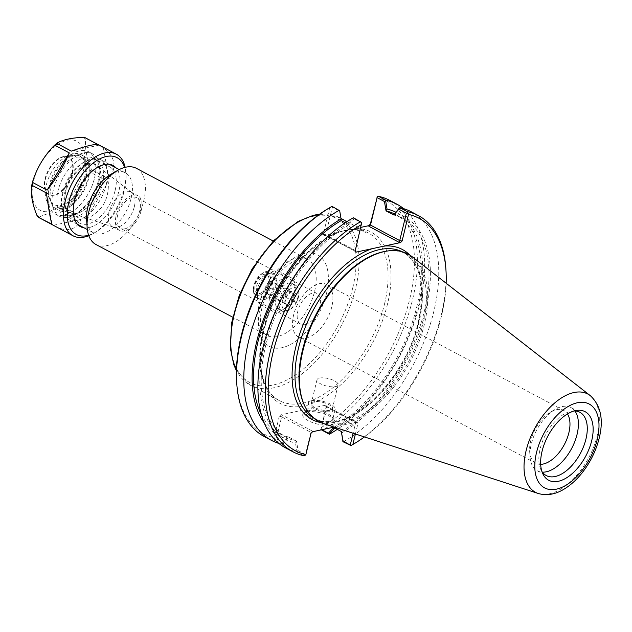 <?xml version="1.0" encoding="UTF-8"?>
<svg xmlns="http://www.w3.org/2000/svg" width="632" height="632" viewBox="0 0 632 632"><rect width="100%" height="100%" fill="white"/><g stroke="black" fill="none" stroke-linecap="round" stroke-linejoin="round"><path stroke-width="0.47" stroke-dasharray="3.16 2.37" d="M355.097 251.109L325.843 235.562L324.255 235.27L360.833 227.386M136.472 168.357A43.134 23.787 -62 0 1 143.812 200.502A43.134 23.787 -62 0 1 95.985 244.529M106.184 184.884A33.962 18.731 -62 0 1 68.525 219.549A33.962 18.731 -62 0 1 61.573 206.245A33.962 18.731 -62 0 1 85.486 161.247A33.962 18.731 -62 0 1 100.401 159.572A33.962 18.731 -62 0 1 106.184 184.884M102.384 184.181A31.205 17.206 118 0 0 83.369 162.471A31.205 17.206 118 0 0 61.399 203.812A31.205 17.206 118 0 0 79.798 215.386A31.205 17.206 118 0 0 102.384 184.181M110.497 174.543A33.962 18.731 -62 0 1 125.413 172.86A33.962 18.731 -62 0 1 131.195 198.172A33.962 18.731 -62 0 1 93.536 232.845A33.962 18.731 -62 0 1 86.584 219.541M99.998 184.694A27.468 15.152 118 0 0 99.453 168.776A27.468 15.152 118 0 0 69.054 181.368A27.468 15.152 118 0 0 75.619 213.608A27.468 15.152 118 0 0 99.998 184.694M305.082 324.603A17.325 9.551 -62 0 1 300.761 324.137A17.325 9.551 -62 0 1 300.461 304.355A17.325 9.551 -62 0 1 317.027 293.54A17.325 9.551 -62 0 1 319.974 306.457A17.325 9.551 -62 0 1 305.082 324.603M124.875 228.823A17.325 9.551 118 0 0 138.685 214.137A17.325 9.551 118 0 0 136.82 197.769A17.325 9.551 118 0 0 120.254 208.584A17.325 9.551 118 0 0 120.562 228.365A17.325 9.551 118 0 0 124.875 228.823M331.808 306.757A29.846 16.464 -62 0 1 298.707 337.227A29.846 16.464 -62 0 1 298.178 303.147A29.846 16.464 -62 0 1 326.72 284.511A29.846 16.464 -62 0 1 331.808 306.757M100.243 185.018A27.073 14.931 118 0 0 99.706 169.321A27.073 14.931 118 0 0 96.807 165.592A27.073 14.931 118 0 0 69.741 181.74A27.073 14.931 118 0 0 71.503 213.205A27.073 14.931 118 0 0 76.219 213.521A27.073 14.931 118 0 0 100.243 185.018M134.332 206.664A19.671 10.847 118 0 0 131.827 192.555A19.671 10.847 118 0 0 130.982 192.01A19.671 10.847 118 0 0 112.172 204.286A19.671 10.847 118 0 0 112.52 226.746A19.671 10.847 118 0 0 113.444 227.141A19.671 10.847 118 0 0 134.332 206.664M141.268 210.353A19.671 10.847 118 0 0 137.918 195.699A19.671 10.847 118 0 0 119.108 207.975A19.671 10.847 118 0 0 119.464 230.435A19.671 10.847 118 0 0 141.268 210.353M353.335 217.961L354.118 218.87L348.911 224.589L348.738 223.025L353.383 217.74M348.911 224.589L348.896 224.668A124.022 68.398 118 0 0 268.047 336.722A124.022 68.398 118 0 0 286.904 437.597A124.022 68.398 118 0 0 296.519 441.152L298.067 450.553L305.501 454.503L310.865 432.343L281.635 416.812L276.271 438.964L283.618 442.874L288.824 437.154L283.231 444.035L283.618 442.874M348.738 223.025A126.147 69.575 118 0 0 264.429 345.467A126.147 69.575 118 0 0 295.507 443.056L296.503 441.231M355.081 251.157L361.551 222.82L354.118 218.87M341.233 220.513L339.668 211.191L332.321 207.288L325.685 234.717L354.915 250.256L355.081 251.165M348.896 224.668L345.27 222.748M339.668 211.191L339.684 210.701M264.295 423.084A126.147 69.575 118 0 0 287.837 438.971M288.824 437.154L296.519 441.152M261.379 414.608A124.022 68.398 118 0 0 279.226 433.52A124.022 68.398 118 0 0 288.84 437.075M341.47 433.149A126.147 69.575 118 0 0 425.778 310.707A126.147 69.575 118 0 0 394.7 213.118M341.32 431.506A124.022 68.398 118 0 0 422.168 319.452A124.022 68.398 118 0 0 403.311 218.569A124.022 68.398 118 0 0 393.689 215.022M343.263 441.855A133.715 73.746 118 0 0 431.214 321.151A133.715 73.746 118 0 0 411.077 211.72M333.641 427.422A124.022 68.398 118 0 0 414.489 315.376A124.022 68.398 118 0 0 395.632 214.493A124.022 68.398 118 0 0 394.321 213.829M335.197 428.243A126.147 69.575 118 0 0 416.393 313.188A126.147 69.575 118 0 0 395.624 212.099M321.862 429.736L321.072 429.318L326.428 407.158L355.658 422.697L353.106 433.244M355.405 433.987L358.036 423.132L357.514 422.137L355.5 421.852L325.433 405.87L325.322 405.262L326.262 406.25L321.072 429.318M298.067 450.553L296.89 451.295L295.507 443.056M305.43 455.356L305.501 454.503M304.087 455.783L296.74 451.88L296.89 451.295M282.393 415.137L281.635 416.812L279.257 416.369L280.813 414.845L282.393 415.137L312.469 431.127L310.865 432.343L311.031 433.26M276.271 438.964L275.331 439.351L274.098 437.7L279.257 416.369M325.843 235.562L325.685 234.717L323.308 234.282L329.746 207.675L331.634 206.601L332.321 207.288M324.255 235.27L323.308 234.282M355.5 421.852L355.658 422.697L358.036 423.132M325.433 405.87L326.428 407.158L326.262 406.25M357.088 422.144L334.178 427.082M446.145 283.223A131.646 72.609 -62 0 1 364.451 436.933M304.292 405.001A94.208 51.958 118 0 0 318.457 420.612A94.208 51.958 118 0 0 422.919 324.445A94.208 51.958 118 0 0 406.882 254.238A94.208 51.958 118 0 0 386.018 251.228M309.285 410.531A13.77 4.843 13.6 0 0 307.46 411.148A13.77 4.843 13.6 0 0 306.046 412.68A13.77 4.843 13.6 0 0 318.291 420.628A13.77 4.843 13.6 0 0 332.811 419.158A13.77 4.843 13.6 0 0 332.258 417.152A13.77 4.843 13.6 0 0 322.194 411.637A13.77 4.843 13.6 0 0 309.285 410.531M306.646 411.961A16.527 5.814 -166.4 0 1 322.138 413.296A16.527 5.814 -166.4 0 1 334.225 419.909A16.527 5.814 -166.4 0 1 317.454 424.08A16.527 5.814 -166.4 0 1 304.45 412.704A16.527 5.814 -166.4 0 1 306.646 411.961M311.671 400.68A13.77 4.843 -166.4 0 1 327.044 402.592A13.77 4.843 -166.4 0 1 335.197 409.307A13.77 4.843 -166.4 0 1 320.677 410.776A13.77 4.843 -166.4 0 1 308.432 402.829A13.77 4.843 -166.4 0 1 311.671 400.68M325.322 405.262L280.813 414.845M319.555 378.07A10.87 3.824 -166.4 0 1 331.689 379.579A10.87 3.824 -166.4 0 1 338.12 384.88A10.87 3.824 -166.4 0 1 326.657 386.041A10.87 3.824 -166.4 0 1 316.995 379.769A10.87 3.824 -166.4 0 1 319.555 378.07M329.817 410.326A10.87 3.824 -166.4 0 1 317.683 408.809A10.87 3.824 -166.4 0 1 311.252 403.516A10.87 3.824 -166.4 0 1 313.804 401.818A10.87 3.824 -166.4 0 1 325.938 403.327A10.87 3.824 -166.4 0 1 332.377 408.627A10.87 3.824 -166.4 0 1 329.817 410.326M236.684 382.313A131.646 72.609 118 0 0 274.098 437.7M283.231 444.035L282.623 444.375L275.362 440.52L275.331 439.351M275.362 440.52A133.715 73.746 -62 0 1 264.192 436.514M321.103 427.572A131.646 72.609 118 0 0 409.615 299.489A131.646 72.609 118 0 0 376.751 197.555M389.707 200.36A133.715 73.746 -62 0 1 409.844 309.791A133.715 73.746 -62 0 1 321.893 430.495M403.651 208.663A133.715 73.746 -62 0 1 416.757 314.807A133.715 73.746 -62 0 1 337.267 429.349M351.645 445.173A133.715 73.746 118 0 0 445.813 268M285.569 447.875A133.715 73.746 118 0 0 296.74 451.88M282.623 444.375A133.715 73.746 -62 0 1 278.886 443.427M412.333 256.853A94.895 52.338 -62 0 1 424.238 324.816A94.895 52.338 -62 0 1 323.679 423.661M540.684 464.338A29.846 16.464 -62 0 1 535.778 463.224A29.846 16.464 -62 0 1 529.663 451.54A29.846 16.464 -62 0 1 550.685 411.985A29.846 16.464 -62 0 1 556.358 409.718A29.846 16.464 -62 0 1 563.799 410.516A29.846 16.464 -62 0 1 567.457 413.96M574.883 410.982A35.819 19.758 118 0 0 570.996 407.577A35.819 19.758 118 0 0 555.259 409.346A35.819 19.758 118 0 0 530.043 456.81A35.819 19.758 118 0 0 537.374 470.84A35.819 19.758 118 0 0 542.367 472.151M574.14 410.966A35.819 19.758 118 0 0 571.944 411.156A35.819 19.758 118 0 0 545.621 434.658A35.819 19.758 118 0 0 540.866 469.623A35.819 19.758 118 0 0 541.94 471.543M86.078 219.004C101.965 211.815 109.36 199.404 108.262 181.755L91.324 172.749L89.697 173.563C80.09 183.683 73.201 195.256 69.022 208.268L69.133 209.998L86.078 219.004L108.262 181.755M88.796 235.704A46.191 25.478 118 0 0 93.307 233.5A46.191 25.478 118 0 0 124.235 188.636A46.191 25.478 118 0 0 125.831 172.299A46.191 25.478 118 0 0 125.136 167.338M92.003 169.921L108.949 178.927C117.149 167.196 115.277 156.775 103.332 147.667L86.394 138.661L85.715 139.269C84.743 147.532 86.489 157.242 90.945 168.396L92.003 169.921A46.191 25.478 118 0 1 91.68 171.335A46.191 25.478 118 0 1 91.324 172.749M98.268 144.665L98.79 144.862M55.434 226.438C67.458 232.402 76.053 230.016 81.212 219.296L67.071 211.783L65.254 211.523C53.902 211.941 45.267 213.798 39.35 217.108L39.271 217.771M108.949 178.927L103.332 147.667M85.367 162.898A28.669 15.808 118 0 0 80.525 156.855A28.669 15.808 118 0 0 72.001 156.452L69.615 155.188A28.669 15.808 118 0 0 47.787 180.104A28.669 15.808 118 0 0 51.239 206.214A28.669 15.808 118 0 0 57.038 207.201L59.416 208.465A28.669 15.808 118 0 0 77.546 195.233L79.948 196.513A28.669 15.808 -62 0 1 56.019 208.75A28.669 15.808 -62 0 1 55.513 176.02A28.669 15.808 -62 0 1 82.926 158.126A28.669 15.808 -62 0 1 87.769 164.17L85.367 162.898A25.746 14.196 118 0 1 77.546 195.233M79.948 196.513A25.746 14.196 118 0 0 87.769 164.17M59.416 208.465A29.206 16.108 118 0 0 85.241 186.203A29.206 16.108 118 0 0 83.25 155.835A29.206 16.108 118 0 0 72.001 156.452M57.038 207.201A29.206 16.108 118 0 0 82.855 184.939A29.206 16.108 118 0 0 80.872 154.571A29.206 16.108 118 0 0 69.615 155.188M77.357 155.219A27.468 15.144 118 0 0 73.976 155.235A27.468 15.144 118 0 0 53.791 173.255A27.468 15.144 118 0 0 50.141 200.067A27.468 15.144 118 0 0 67.916 202.272A27.468 15.144 118 0 0 84.728 176.581A27.468 15.144 118 0 0 77.357 155.219M53.412 225.284L81.212 219.296M46.42 192.981L52.029 224.242M99.153 145.139L71.353 151.127M83.527 170.395A39.081 21.551 118 0 0 53.491 147.683A39.081 21.551 118 0 0 38.592 209.263A39.081 21.551 118 0 0 83.527 170.395M88.63 235.238A43.474 23.977 118 0 0 95.385 232.3A43.474 23.977 118 0 0 124.496 190.074A43.474 23.977 118 0 0 126.005 174.701A43.474 23.977 118 0 0 124.654 167.456M84.08 227.82A34.642 19.11 118 0 0 118.848 191.291A34.642 19.11 118 0 0 115.964 167.835M115.111 190.595A31.924 17.609 118 0 0 109.676 166.809A31.924 17.609 118 0 0 95.653 168.381A31.924 17.609 118 0 0 73.17 210.685A31.924 17.609 118 0 0 79.711 223.191A31.924 17.609 118 0 0 115.111 190.595M98.869 181.969A31.924 17.609 118 0 0 99.975 170.68A31.924 17.609 118 0 0 93.433 158.174A31.924 17.609 118 0 0 62.9 178.098A31.924 17.609 118 0 0 63.469 214.556A31.924 17.609 118 0 0 77.491 212.976A31.924 17.609 118 0 0 98.869 181.969M98.537 180.167A35.321 19.481 118 0 0 99.761 167.678A35.321 19.481 118 0 0 92.525 153.845A35.321 19.481 118 0 0 58.744 175.894A35.321 19.481 118 0 0 59.376 216.223A35.321 19.481 118 0 0 74.884 214.477A35.321 19.481 118 0 0 98.537 180.167M94.539 178.042A35.321 19.481 118 0 0 88.527 151.72A35.321 19.481 118 0 0 54.747 173.768A35.321 19.481 118 0 0 55.371 214.098A35.321 19.481 118 0 0 94.539 178.042M72.443 173.113A21.046 11.613 118 0 0 68.856 157.423A21.046 11.613 118 0 0 64.195 156.752A21.046 11.613 118 0 0 48.727 170.569A21.046 11.613 118 0 0 45.931 191.117A21.046 11.613 118 0 0 49.099 194.601A21.046 11.613 118 0 0 72.443 173.113M72.001 172.884A21.046 11.613 118 0 0 68.414 157.194A21.046 11.613 118 0 0 48.285 170.332A21.046 11.613 118 0 0 48.656 194.372A21.046 11.613 118 0 0 72.001 172.884M265.029 275.576A9.693 5.348 118 0 0 257.303 283.792A9.693 5.348 118 0 0 258.346 292.956A9.693 5.348 118 0 0 260.495 293.264A9.693 5.348 118 0 0 267.62 286.904A9.693 5.348 118 0 0 268.908 277.44A9.693 5.348 118 0 0 267.447 275.829A9.693 5.348 118 0 0 265.029 275.576M264.192 274.304A10.491 5.791 -62 0 1 268.379 276.326A10.491 5.791 -62 0 1 266.988 286.572A10.491 5.791 -62 0 1 259.278 293.453A10.491 5.791 -62 0 1 255.225 285.087A10.491 5.791 -62 0 1 264.192 274.304M273.522 280.087A9.693 5.348 -62 0 1 275.939 280.347A9.693 5.348 -62 0 1 276.105 291.415A9.693 5.348 -62 0 1 266.838 297.467A9.693 5.348 -62 0 1 265.796 288.303A9.693 5.348 -62 0 1 273.522 280.087M269.872 282.133A12.49 6.889 -62 0 1 260.826 294.623A12.49 6.889 -62 0 1 253.456 289.993A12.49 6.889 -62 0 1 262.256 273.443A12.49 6.889 -62 0 1 269.872 282.133M296.313 293.967L292.395 291.004L286.533 296.076L284.59 304.111L288.508 307.073L294.37 302.001L296.313 293.967L293.872 293.951L292.229 300.729L275.686 291.937L277.329 285.158L274.019 282.654L269.074 286.936L267.431 293.714L270.741 296.211L275.686 291.937M286.533 296.076L285.617 295.729L290.562 291.447L292.395 291.004M274.019 282.654L290.562 291.447L293.872 293.951L277.329 285.158M298.438 297.317A12.49 6.889 -62 0 1 290.072 309.451A12.49 6.889 -62 0 1 281.998 304.34A12.49 6.889 -62 0 1 290.12 289.069A12.49 6.889 -62 0 1 298.873 292.9A12.49 6.889 -62 0 1 298.438 297.317M294.37 302.001L292.229 300.729L287.284 305.003L283.981 302.507L285.617 295.729L269.074 286.936M288.508 307.073L287.284 305.003L270.741 296.211M284.59 304.111L283.981 302.507L267.431 293.714M298.241 296.218A14.56 8.034 -62 0 1 288.484 310.367A14.56 8.034 -62 0 1 282.093 311.086A14.56 8.034 -62 0 1 281.833 294.457A14.56 8.034 -62 0 1 295.76 285.372A14.56 8.034 -62 0 1 298.738 291.075A14.56 8.034 -62 0 1 298.241 296.218M294.678 294.33A14.56 8.034 -62 0 1 284.929 308.471A14.56 8.034 -62 0 1 278.53 309.198A14.56 8.034 -62 0 1 278.278 292.569A14.56 8.034 -62 0 1 292.197 283.476A14.56 8.034 -62 0 1 295.183 289.18A14.56 8.034 -62 0 1 294.678 294.33M294.236 291.897A19.15 10.562 -62 0 1 281.406 310.502A19.15 10.562 -62 0 1 273 311.45A19.15 10.562 -62 0 1 272.661 289.582A19.15 10.562 -62 0 1 290.973 277.63A19.15 10.562 -62 0 1 294.899 285.127A19.15 10.562 -62 0 1 294.236 291.897M282.591 285.711A19.15 10.562 -62 0 1 261.356 305.264A19.15 10.562 -62 0 1 257.437 297.759A19.15 10.562 -62 0 1 270.923 272.384A19.15 10.562 -62 0 1 279.336 271.444A19.15 10.562 -62 0 1 282.591 285.711M276.279 284.55A14.56 8.034 -62 0 1 260.131 299.418A14.56 8.034 -62 0 1 257.145 293.714A14.56 8.034 -62 0 1 267.399 274.414A14.56 8.034 -62 0 1 273.798 273.695A14.56 8.034 -62 0 1 276.279 284.55M272.716 282.654A14.56 8.034 -62 0 1 256.568 297.522A14.56 8.034 -62 0 1 253.59 291.818A14.56 8.034 -62 0 1 263.844 272.526A14.56 8.034 -62 0 1 270.243 271.807A14.56 8.034 -62 0 1 272.716 282.654M356.124 228.405A96.965 53.475 -62 0 1 365.833 354.433A96.965 53.475 -62 0 1 261.782 376.846A96.965 53.475 -62 0 1 336.896 232.544M384.588 303.739A94.895 52.338 118 0 0 368.432 233.018A94.895 52.338 118 0 0 353.944 229.495A94.895 52.338 118 0 0 271.926 304.174A94.895 52.338 118 0 0 279.36 400.609A94.895 52.338 118 0 0 384.588 303.739M319.168 214.485A94.895 52.338 -62 0 1 339.455 217.621A94.895 52.338 -62 0 1 355.611 288.342A94.895 52.338 -62 0 1 250.391 385.212A94.895 52.338 -62 0 1 236.439 370.155M352.759 287.813A92.825 51.192 118 0 0 281.414 233.864A92.825 51.192 118 0 0 246.022 380.14A92.825 51.192 118 0 0 352.759 287.813M326.499 293.477A51.761 28.551 -62 0 1 266.981 344.954A51.761 28.551 -62 0 1 286.715 263.386A51.761 28.551 -62 0 1 326.499 293.477M314.625 291.289A43.134 23.787 118 0 0 307.286 259.136A43.134 23.787 118 0 0 266.04 286.059A43.134 23.787 118 0 0 266.799 335.315A43.134 23.787 118 0 0 314.625 291.289M312.469 431.127L312.579 431.735M320.795 422.555A96.277 53.096 118 0 0 418.763 321.246A96.277 53.096 118 0 0 409.805 255.083M402.134 251.726A94.208 51.958 -62 0 1 402.932 252.136A94.208 51.958 -62 0 1 418.969 322.344A94.208 51.958 -62 0 1 314.507 418.51A94.208 51.958 -62 0 1 313.725 418.076M538.282 493.505A55.671 30.707 118 0 0 597.279 435.519A55.671 30.707 118 0 0 590.296 395.648M86.394 138.661A46.191 25.478 118 0 0 85.012 137.618M67.071 211.783A46.191 25.478 118 0 0 69.133 209.998M85.715 139.269A45.512 25.098 118 0 0 83.195 137.365M54.028 145.731A45.512 25.098 118 0 0 53.523 146.205M32.848 180.91A45.512 25.098 118 0 0 32.73 181.352M36.83 215.204A45.512 25.098 118 0 0 39.35 217.108M65.254 211.523A45.512 25.098 118 0 0 69.022 208.268M89.697 173.563A45.512 25.098 118 0 0 90.376 170.964A45.512 25.098 118 0 0 90.945 168.396M236.423 370.684L250.391 385.212L279.36 400.609C261.174 391.729 254.862 359.529 265.764 323.702C279.226 274.422 323.995 227.789 354.584 229.661L368.432 233.018L346.984 221.619M340.98 218.427L339.455 217.621L319.602 214.177M273.237 241.037L307.286 259.136C302.768 256.489 295.665 258.962 285.98 266.554C268 281.769 257.635 312.066 261.158 325.338C262.659 331.35 264.539 334.676 266.799 335.315L232.75 317.217M61.399 203.812L61.573 206.245M83.369 162.471L85.486 161.247M125.413 172.86L119.219 169.566M109.312 164.304L100.401 159.572M93.536 232.845L87.342 229.55M77.428 224.289L68.525 219.549M317.027 293.54L136.82 197.769M300.761 324.137L120.562 228.365M99.706 169.321L99.453 168.776M76.219 213.521L75.619 213.608M131.827 192.555L96.807 165.592M113.444 227.141L71.503 213.205M112.52 226.746L119.464 230.435M130.982 192.01L137.918 195.699M355.058 251.623L354.9 250.73M325.678 235.618L355.389 251.41M325.701 235.625L323.829 235.278M357.514 422.137L355.65 421.789L325.954 406.005M326.444 406.676L326.286 405.791M318.457 420.612L314.507 418.51C343.713 437.913 405.602 381.973 418.281 321.57C425.668 286.138 420.557 262.991 402.932 252.136L406.882 254.238M307.46 411.148L304.45 412.704M332.258 417.152L334.225 419.909M308.432 402.829L306.046 412.68M335.197 409.307L332.811 419.158M316.995 379.769L311.252 403.516M338.12 384.88L332.377 408.627M298.707 337.227L535.778 463.224M326.72 284.511L563.799 410.516M529.663 451.54L530.043 456.81M550.685 411.985L555.259 409.346M540.866 469.623L542.833 473.81M571.944 411.156L576.518 410.445M537.374 470.84L546.253 475.556M570.996 407.577L579.876 412.301M395.632 214.493L403.311 218.569M279.226 433.52L286.904 437.597M82.926 158.126L80.525 156.855M56.019 208.75L51.239 206.214M80.872 154.571L83.25 155.835M126.005 174.701L125.831 172.299M95.385 232.3L93.307 233.5M73.17 210.685L73.344 213.087M95.653 168.381L97.739 167.18M63.469 214.556L79.711 223.191M93.433 158.174L109.676 166.809M99.975 170.68L99.761 167.678M77.491 212.976L74.884 214.477M55.371 214.098L59.376 216.223M88.527 151.72L92.525 153.845M45.931 191.117L50.141 200.067M64.195 156.752L73.976 155.235M48.656 194.372L49.099 194.601M68.414 157.194L68.856 157.423M268.908 277.44L268.379 276.326M260.495 293.264L259.278 293.453M275.939 280.347L267.447 275.829M266.838 297.467L258.346 292.956M298.873 292.9L298.738 291.075M290.072 309.451L288.484 310.367M295.76 285.372L292.197 283.476M282.093 311.086L278.53 309.198M295.183 289.18L294.899 285.127M284.929 308.471L281.406 310.502M290.973 277.63L279.336 271.444M273 311.45L261.356 305.264M257.145 293.714L257.437 297.759M267.399 274.414L270.923 272.384M273.798 273.695L270.243 271.807M260.131 299.418L256.568 297.522M253.456 289.993L253.59 291.818M262.256 273.443L263.844 272.526"/><path stroke-width="0.95" d="M232.75 317.217L95.985 244.529A43.134 23.787 -62 0 1 87.153 227.638A43.134 23.787 -62 0 1 117.528 170.482A43.134 23.787 -62 0 1 136.472 168.357L273.237 241.037M87.153 227.638L86.584 219.541A33.962 18.731 -62 0 1 110.497 174.543L117.528 170.482M345.27 222.748L341.217 220.592L341.067 218.941A126.147 69.575 118 0 0 264.081 317.691A126.147 69.575 118 0 0 264.295 423.084M278.886 443.427A133.715 73.746 -62 0 1 271.452 440.37L264.192 436.514A133.715 73.746 -62 0 1 236.81 384.138A133.715 73.746 -62 0 1 330.971 206.972A133.715 73.746 -62 0 1 332.005 206.38L339.684 210.701L341.067 218.941M341.217 220.592A124.022 68.398 118 0 0 261.379 414.608M398.911 209.224L399.298 208.054L393.712 214.943L398.911 209.224L406.352 213.174L399.716 240.602L370.486 225.071L377.122 197.634L384.469 201.545L386.034 210.859L387.029 209.042L385.646 200.802L384.469 201.545M341.296 431.577L343.263 441.855L350.981 445.536L342.868 440.899L341.32 431.506L333.641 427.422L328.419 433.22L329.201 434.137L333.791 429.073L333.625 427.501M386.034 210.859L393.712 214.943M409.805 255.083A96.277 53.096 118 0 0 384.438 246.03L400.538 242.562L402.086 241.037L408.525 214.438A131.646 72.609 -62 0 1 445.939 269.832L445.813 268A133.715 73.746 118 0 0 418.423 215.623L411.077 211.72A133.715 73.746 118 0 0 399.906 207.715L399.298 208.054M394.321 213.829A124.022 68.398 118 0 0 386.018 210.938M333.791 429.073A126.147 69.575 118 0 0 335.197 428.243M395.624 212.099A126.147 69.575 118 0 0 387.029 209.042M328.419 433.22L321.862 429.736M320.882 429.539L329.201 434.137M353.106 433.244L350.302 444.849M342.852 441.389L342.868 440.899M334.178 427.082L312.579 431.735L311.031 433.26L305.872 454.59L304.087 455.783A133.715 73.746 118 0 1 292.916 451.777L285.569 447.875A133.715 73.746 118 0 1 265.432 338.444A133.715 73.746 118 0 1 353.383 217.74L361.741 222.598L355.058 251.623L356.029 252.152L372.122 248.684A96.277 53.096 118 0 0 297.538 340.664A96.277 53.096 118 0 0 320.795 422.555M368.875 226.288L370.486 225.071L370.312 224.155L368.764 225.679L368.875 226.288L398.95 242.269L399.716 240.602L402.086 241.037M377.122 197.634L370.312 224.155M408.525 214.438L407.292 212.787L407.253 211.625L399.906 207.715M406.352 213.174L407.292 212.787M356.029 252.152L355.081 251.157M350.981 445.536L352.877 444.462L355.405 433.987M384.438 246.03L372.122 248.684M305.872 454.59A131.646 72.609 -62 0 1 273.008 352.648A131.646 72.609 -62 0 1 361.52 224.565M445.939 269.832A131.646 72.609 -62 0 1 446.145 283.223M364.451 436.933A131.646 72.609 -62 0 1 353.233 444.257A131.646 72.609 -62 0 1 352.877 444.462M387.076 251.062L386.018 251.228A94.208 51.958 118 0 0 316.79 313.038A94.208 51.958 118 0 0 304.292 405.001L304.743 405.965A94.895 52.338 -62 0 1 317.335 313.33A94.895 52.338 -62 0 1 387.076 251.062A94.895 52.338 -62 0 1 412.333 256.853L590.296 395.648A55.671 30.707 118 0 0 534.561 428.78A55.671 30.707 118 0 0 538.282 493.505C547.067 495.962 555.955 494.327 564.937 488.607C571.202 484.665 576.984 479.348 582.269 472.657C590.414 462.19 596.063 450.679 599.207 438.126C603.765 419.624 600.795 405.468 590.296 395.648M330.971 206.972L329.391 207.881A131.646 72.609 118 0 0 236.684 382.313L236.81 384.138M360.833 227.386L368.764 225.679M385.646 200.802L385.797 200.218L378.536 196.355L377.193 196.789M378.536 196.355A133.715 73.746 -62 0 1 389.707 200.36L396.967 204.223A133.715 73.746 -62 0 1 403.651 208.663M385.797 200.218A133.715 73.746 -62 0 1 396.967 204.223M337.267 429.349A133.715 73.746 -62 0 1 329.154 434.35M350.61 445.757A133.715 73.746 118 0 0 351.645 445.173L353.233 444.257M418.423 215.623A133.715 73.746 118 0 0 407.253 211.625M360.73 221.642A133.715 73.746 118 0 0 272.779 342.347A133.715 73.746 118 0 0 292.916 451.777M271.452 440.37A133.715 73.746 -62 0 1 251.323 330.939A133.715 73.746 -62 0 1 339.266 210.235M538.282 493.505L323.679 423.661A94.895 52.338 -62 0 1 304.743 405.965M567.457 413.96A29.846 16.464 -62 0 1 568.879 432.762A29.846 16.464 -62 0 1 543.22 464.03A29.846 16.464 -62 0 1 540.684 464.338M542.367 472.151A35.819 19.758 118 0 0 546.301 471.796A35.819 19.758 118 0 0 573.058 445.631A35.819 19.758 118 0 0 574.883 410.982M558.348 481.284A38.821 21.409 -62 0 1 542.833 473.81A38.821 21.409 -62 0 1 547.984 435.914A38.821 21.409 -62 0 1 576.518 410.445A38.821 21.409 -62 0 1 591.528 441.389A38.821 21.409 -62 0 1 558.348 481.284M541.94 471.543A35.819 19.758 118 0 0 546.253 475.556A35.819 19.758 118 0 0 555.18 476.512A35.819 19.758 118 0 0 583.723 446.145A35.819 19.758 118 0 0 579.876 412.301A35.819 19.758 118 0 0 574.14 410.966M125.136 167.338A46.191 25.478 118 0 0 116.375 154.208A46.191 25.478 118 0 0 72.198 183.043A46.191 25.478 118 0 0 73.02 235.783A46.191 25.478 118 0 0 88.796 235.704M116.375 154.208L98.79 144.862C95.677 143.646 86.537 145.731 71.353 151.127L57.212 143.606L57.291 142.943C63.208 139.64 71.843 137.776 83.195 137.365L85.012 137.618L98.268 144.665M53.523 146.205L55.15 145.392L69.291 152.912C63.998 165.726 56.604 178.145 47.1 190.161L32.959 182.64L32.848 180.91C37.019 167.899 43.916 156.325 53.523 146.205L57.117 143.053M73.02 235.783L39.271 217.771L39.35 217.108L39.271 217.771A46.191 25.478 118 0 1 37.888 216.729L36.83 215.204C32.366 204.049 30.628 194.34 31.6 186.077L32.272 185.468L46.42 192.981C48.814 210.353 50.679 220.773 52.029 224.242L39.192 217.724M31.6 186.077L32.272 185.468A46.191 25.478 118 0 1 32.959 182.64M69.291 152.912L47.1 190.161M31.624 185.895L32.848 180.91M55.15 145.392A46.191 25.478 118 0 1 57.212 143.606L57.291 142.943M124.654 167.456A43.474 23.977 118 0 0 75.524 184.805A43.474 23.977 118 0 0 88.63 235.238M115.964 167.835A34.642 19.11 118 0 0 97.739 167.18A34.642 19.11 118 0 0 73.344 213.087A34.642 19.11 118 0 0 84.08 227.82M236.439 370.155A94.895 52.338 -62 0 1 248.708 276.856A94.895 52.338 -62 0 1 319.168 214.485M398.95 242.269L400.538 242.562M355.919 251.544L355.097 251.109M313.725 418.076A94.208 51.958 -62 0 1 312.84 310.936A94.208 51.958 -62 0 1 402.134 251.726M597.256 439.422A47.479 26.181 -62 0 1 542.659 486.64A47.479 26.181 -62 0 1 560.766 411.827A47.479 26.181 -62 0 1 597.256 439.422M57.006 143.172A45.512 25.098 118 0 0 54.028 145.731M32.73 181.352A45.512 25.098 118 0 0 31.663 185.745M346.984 221.619L340.98 218.427M236.423 370.684L233.943 365.099L230.38 348.422L231.739 322.438L239.291 295.318L252.215 268.766L273.593 240.666L298.091 221.453L313.417 215.283L319.602 214.177M119.219 169.566L109.312 164.304M87.342 229.55L77.428 224.289"/></g></svg>
